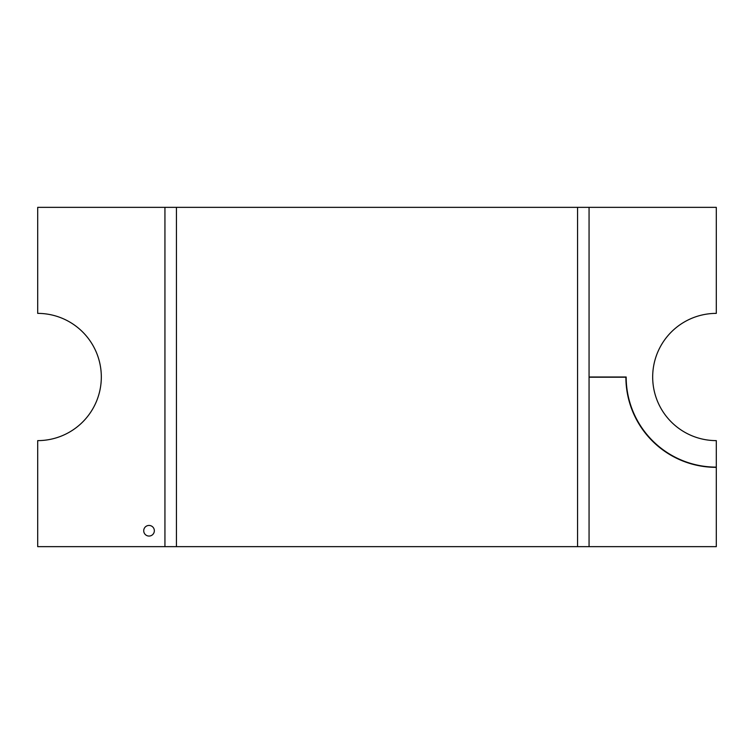 <?xml version="1.0" encoding="UTF-8"?>
<svg xmlns="http://www.w3.org/2000/svg" width="754" height="754" viewBox="0 0 754 754"><rect width="100%" height="100%" fill="white"/><g stroke="black" fill="none" stroke-linecap="round" stroke-linejoin="round"><path stroke-width="1.13" d="M589.062 207.35L589.062 546.65L716.3 546.65L716.3 467.339A90.339 90.339 0 0 1 625.961 377.207L589.062 377.207L589.062 546.65L589.062 377.217L625.895 377.217A90.131 90.131 0 0 0 716.3 467.339L716.3 467.122A90.122 90.122 0 0 1 626.169 377L589.062 377L589.062 207.35L589.062 377L626.169 377A90.122 90.122 0 0 0 716.3 467.122L716.3 440.619A63.619 63.619 0 0 1 652.681 377A63.619 63.619 0 0 1 716.3 313.381L716.3 207.35L37.7 207.35L37.7 313.381A63.619 63.619 0 0 1 101.319 377A63.619 63.619 0 0 1 37.7 440.619L37.7 546.65L164.938 546.65L164.938 207.35M149.038 525.444A5.297 5.297 0 0 1 153.627 533.398A5.297 5.297 0 0 1 144.438 533.398A5.297 5.297 0 0 1 149.038 525.444M589.062 546.65L164.938 546.65M176.436 546.65L176.436 207.35M577.564 546.65L577.564 207.35"/></g></svg>
